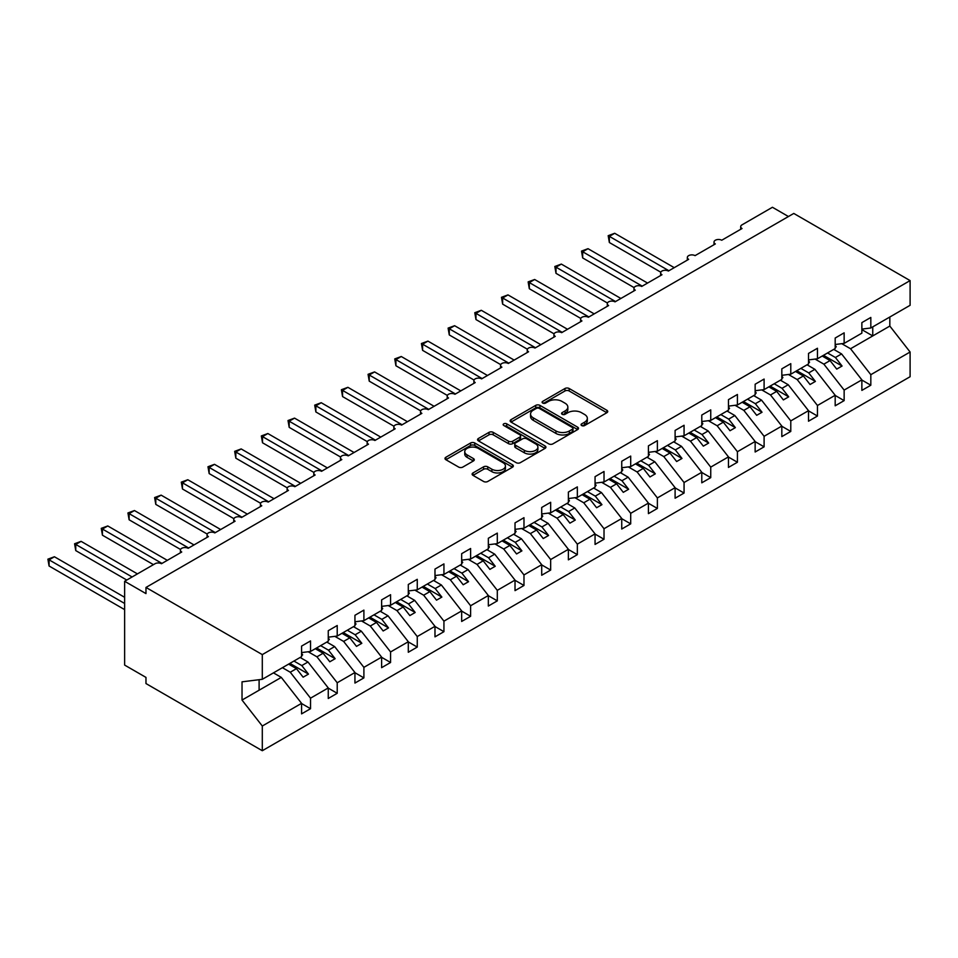 <?xml version="1.0" encoding="UTF-8"?>
<svg xmlns="http://www.w3.org/2000/svg" width="958" height="958" viewBox="0 0 958 958"><rect width="100%" height="100%" fill="white"/><g stroke="black" fill="none" stroke-linecap="round" stroke-linejoin="round"><path stroke-width="1.44" d="M581.674 425.556A2.072 1.198 0 0 0 584.608 425.556L606.869 412.706A2.958 1.712 0 0 0 607.731 411.497A2.958 1.712 0 0 0 606.869 410.287L569.16 388.505A2.958 1.712 0 0 0 564.969 388.505L542.707 401.366A2.072 1.198 0 0 0 542.096 402.204A2.072 1.198 0 0 0 542.707 403.055A2.072 1.198 0 0 0 545.641 403.055L548.515 401.39A9.484 5.473 0 0 1 561.927 401.39L565.064 403.21A9.484 5.473 0 0 1 567.843 407.078A9.484 5.473 0 0 1 565.064 410.946L562.19 412.611A2.072 1.198 0 0 0 561.58 413.461A2.072 1.198 0 0 0 562.19 414.299A2.072 1.198 0 0 0 565.124 414.299L567.998 412.647A9.484 5.473 0 0 1 581.41 412.647L584.548 414.455A9.484 5.473 0 0 1 587.326 418.323A9.484 5.473 0 0 1 584.548 422.203L581.674 423.855A2.072 1.198 0 0 0 581.063 424.705A2.072 1.198 0 0 0 581.674 425.556L581.674 423.855M472.989 472.941A2.958 1.712 0 0 0 472.126 474.15A2.958 1.712 0 0 0 472.989 475.36L483.574 481.467A2.958 1.712 0 0 0 487.766 481.467L512.482 467.193A2.958 1.712 0 0 0 513.344 465.983A2.958 1.712 0 0 0 512.482 464.774L474.773 443.003A2.958 1.712 0 0 0 470.582 443.003L445.853 457.277A2.958 1.712 0 0 0 444.991 458.487A2.958 1.712 0 0 0 445.853 459.696L458.642 467.073A2.958 1.712 0 0 0 462.834 467.073L473.408 460.966A2.958 1.712 0 0 0 474.282 459.756A2.958 1.712 0 0 0 473.408 458.547L467.073 454.882A7.927 4.574 0 0 1 464.75 451.649A7.927 4.574 0 0 1 469.648 447.422A7.927 4.574 0 0 1 478.281 448.416L503.106 462.75A7.927 4.574 0 0 1 505.429 465.983A7.927 4.574 0 0 1 500.531 470.21A7.927 4.574 0 0 1 491.897 469.216L487.766 466.833A2.958 1.712 0 0 0 483.574 466.833L472.989 472.941L472.989 475.36M861.865 329.097L870.822 327.983L910.1 305.303L910.1 280.598L793.775 213.442L145.975 587.446L145.975 593.601L124.636 581.278L155.052 563.723A4.527 2.611 0 0 1 161.447 563.723L181.733 552.012A4.527 2.611 0 0 1 180.403 550.167A4.527 2.611 0 0 1 183.194 547.748A4.527 2.611 0 0 1 188.127 548.311L208.413 536.612A4.527 2.611 0 0 1 207.084 534.756A4.527 2.611 0 0 1 209.874 532.349A4.527 2.611 0 0 1 214.808 532.911L235.093 521.2A4.527 2.611 0 0 1 233.764 519.356A4.527 2.611 0 0 1 236.554 516.937A4.527 2.611 0 0 1 241.488 517.512L261.774 505.8A4.527 2.611 0 0 1 260.444 503.956A4.527 2.611 0 0 1 263.234 501.537A4.527 2.611 0 0 1 268.168 502.1L288.454 490.4A4.527 2.611 0 0 1 287.125 488.544A4.527 2.611 0 0 1 289.915 486.137A4.527 2.611 0 0 1 294.848 486.7L315.134 475A4.527 2.611 0 0 1 313.805 473.144A4.527 2.611 0 0 1 316.595 470.725A4.527 2.611 0 0 1 321.529 471.3L341.814 459.589A4.527 2.611 0 0 1 340.485 457.744A4.527 2.611 0 0 1 343.275 455.325A4.527 2.611 0 0 1 348.209 455.888L368.495 444.189A4.527 2.611 0 0 1 367.165 442.333A4.527 2.611 0 0 1 369.956 439.926A4.527 2.611 0 0 1 374.889 440.488L395.175 428.789A4.527 2.611 0 0 1 393.846 426.933A4.527 2.611 0 0 1 396.636 424.514A4.527 2.611 0 0 1 401.57 425.089L421.855 413.377A4.527 2.611 0 0 1 420.526 411.533A4.527 2.611 0 0 1 423.316 409.114A4.527 2.611 0 0 1 428.25 409.677L448.536 397.977A4.527 2.611 0 0 1 447.206 396.133A4.527 2.611 0 0 1 449.997 393.714A4.527 2.611 0 0 1 454.93 394.277L475.216 382.577A4.527 2.611 0 0 1 473.887 380.721A4.527 2.611 0 0 1 476.677 378.314A4.527 2.611 0 0 1 481.611 378.877L501.896 367.165A4.527 2.611 0 0 1 500.567 365.321A4.527 2.611 0 0 1 503.357 362.902A4.527 2.611 0 0 1 508.291 363.477L528.577 351.766A4.527 2.611 0 0 1 527.247 349.921A4.527 2.611 0 0 1 530.037 347.503A4.527 2.611 0 0 1 534.971 348.065L555.257 336.366A4.527 2.611 0 0 1 553.928 334.51A4.527 2.611 0 0 1 556.718 332.103A4.527 2.611 0 0 1 561.651 332.666L581.937 320.954A4.527 2.611 0 0 1 580.608 319.11A4.527 2.611 0 0 1 583.398 316.691A4.527 2.611 0 0 1 588.332 317.266L608.617 305.554A4.527 2.611 0 0 1 607.288 303.71A4.527 2.611 0 0 1 610.078 301.291A4.527 2.611 0 0 1 615.012 301.854L635.298 290.154A4.527 2.611 0 0 1 633.968 288.298A4.527 2.611 0 0 1 636.759 285.891A4.527 2.611 0 0 1 641.692 286.454L661.978 274.742A4.527 2.611 0 0 1 660.649 272.898A4.527 2.611 0 0 1 663.439 270.479A4.527 2.611 0 0 1 668.373 271.054L688.658 259.343A4.527 2.611 0 0 1 687.329 257.498A4.527 2.611 0 0 1 690.119 255.079A4.527 2.611 0 0 1 695.053 255.642L715.339 243.943A4.527 2.611 0 0 1 714.009 242.087A4.527 2.611 0 0 1 716.8 239.68A4.527 2.611 0 0 1 721.733 240.242L742.019 228.531A4.527 2.611 180 0 1 740.69 226.687A4.527 2.611 180 0 1 742.019 224.843L772.435 207.275L788.434 216.52M910.1 280.598L262.3 654.601L145.975 587.446M548.73 443.853A2.958 1.712 0 0 0 552.922 443.853L577.638 429.579A2.958 1.712 0 0 0 578.512 428.37A2.958 1.712 0 0 0 577.638 427.16L539.929 405.378A2.958 1.712 0 0 0 535.738 405.378L511.021 419.652A2.958 1.712 0 0 0 510.147 420.861A2.958 1.712 0 0 0 511.021 422.071L548.73 443.853M504.615 425.999A2.072 1.198 0 0 1 506.722 426.298L545.018 448.404L520.338 462.654A2.958 1.712 0 0 1 516.146 462.654L478.437 440.884L478.437 438.465A2.958 1.712 0 0 0 477.563 439.674A2.958 1.712 0 0 0 478.437 440.884M478.437 438.465L489.011 432.357A2.958 1.712 0 0 1 493.202 432.357L508.506 441.183A2.958 1.712 0 0 0 512.686 441.183L519.715 437.135A2.958 1.712 0 0 0 520.577 435.926A2.958 1.712 0 0 0 519.715 434.716L503.788 425.52A2.072 1.198 0 0 1 503.178 424.681A2.072 1.198 0 0 1 504.459 423.568A2.072 1.198 0 0 1 506.722 423.831L545.066 445.961A2.958 1.712 0 0 1 545.928 447.17A2.958 1.712 0 0 1 545.066 448.38L545.066 445.961M262.3 654.601L262.3 679.306L301.578 656.637L301.578 646.099L310.536 640.926L310.536 651.464L301.578 652.578M310.536 651.464L328.259 641.237L328.259 630.699L337.216 625.514L337.216 636.052L328.259 637.178M337.216 636.052L354.939 625.825L354.939 615.287L363.896 610.114L363.896 620.652L354.939 621.766M363.896 620.652L381.619 610.426L381.619 599.888L390.577 594.714L390.577 605.252L381.619 606.366M390.577 605.252L408.3 595.026L408.3 584.488L417.257 579.315L417.257 589.841L408.3 590.966M417.257 589.841L434.98 579.614L434.98 569.076L443.937 563.903L443.937 574.441L434.98 575.554M443.937 574.441L461.66 564.214L461.66 553.676L470.618 548.503L470.618 559.041L461.66 560.155M470.618 559.041L488.341 548.814L488.341 538.276L497.298 533.103L497.298 543.629L488.341 544.755M497.298 543.629L515.021 533.402L515.021 522.864L523.978 517.691L523.978 528.229L515.021 529.343M523.978 528.229L541.701 518.003L541.701 507.465L550.658 502.291L550.658 512.829L541.701 513.943M550.658 512.829L568.381 502.603L568.381 492.065L577.339 486.892L577.339 497.418L568.381 498.543M577.339 497.418L595.062 487.191L595.062 476.653L604.019 471.48L604.019 482.018L595.062 483.131M604.019 482.018L621.742 471.791L621.742 461.253L630.699 456.08L630.699 466.618L621.742 467.732M630.699 466.618L648.422 456.391L648.422 445.853L657.38 440.68L657.38 451.206L648.422 452.332M657.38 451.206L675.103 440.979L675.103 430.441L684.06 425.268L684.06 435.806L675.103 436.92M684.06 435.806L701.783 425.58L701.783 415.042L710.74 409.868L710.74 420.406L701.783 421.52M710.74 420.406L728.463 410.18L728.463 399.642L737.42 394.468L737.42 404.995L728.463 406.12M737.42 404.995L755.144 394.768L755.144 384.23L764.101 379.057L764.101 389.595L755.144 390.708M764.101 389.595L781.824 379.368L781.824 368.83L790.781 363.657L790.781 374.195L781.824 375.308M790.781 374.195L808.504 363.968L808.504 353.43L817.461 348.257L817.461 358.783L808.504 359.909M817.461 358.783L835.184 348.556L835.184 338.03L844.142 332.845L844.142 343.383L835.184 344.497M301.578 703.531L310.536 708.704L310.536 698.166L328.259 687.94L307.973 662.002L300.129 657.463M282.418 667.69L290.262 672.229L310.536 698.166M328.259 688.119L337.216 693.293L337.216 682.767L354.939 672.528L334.653 646.59L326.81 642.064M308.165 651.751L316.942 656.817L337.216 682.767M354.939 672.72L363.896 677.893L363.896 667.355L381.619 657.128L361.334 631.19L353.49 626.664M334.845 636.351L343.623 641.417L363.896 667.355M381.619 657.32L390.577 662.493L390.577 651.955L408.3 641.728L388.014 615.79L380.17 611.252M361.525 620.952L370.303 626.017L390.577 651.955M408.3 641.908L417.257 647.081L417.257 636.555L434.98 626.316L414.694 600.379L406.851 595.852M388.206 605.54L396.983 610.605L417.257 636.555M434.98 626.508L443.937 631.681L443.937 621.143L461.66 610.917L441.375 584.979L433.531 580.452M414.886 590.14L423.664 595.205L443.937 621.143M461.66 611.108L470.618 616.281L470.618 605.743L488.341 595.517L468.055 569.579L460.211 565.04M441.566 574.74L450.344 579.806L470.618 605.743M488.341 595.696L497.298 600.87L497.298 590.344L515.021 580.105L494.735 554.167L486.892 549.641M468.246 559.328L477.024 564.394L497.298 590.344M515.021 580.297L523.978 585.47L523.978 574.932L541.701 564.705L521.415 538.767L513.572 534.241M494.927 543.928L503.704 548.994L523.978 574.932M541.701 564.897L550.658 570.07L550.658 559.532L568.381 549.305L548.096 523.367L540.252 518.829M521.607 528.529L530.385 533.594L550.658 559.532M568.381 549.485L577.339 554.658L577.339 544.132L595.062 533.893L574.776 507.956L566.932 503.429M548.287 513.117L557.065 518.182L577.339 544.132M595.062 534.085L604.019 539.258L604.019 528.72L621.742 518.494L601.456 492.556L593.613 488.029M574.968 497.717L583.745 502.782L604.019 528.72M621.742 518.685L630.699 523.858L630.699 513.32L648.422 503.094L628.137 477.156L620.293 472.617M601.648 482.317L610.426 487.382L630.699 513.32M648.422 503.273L657.38 508.447L657.38 497.921L675.103 487.694L654.817 461.744L646.973 457.217M628.328 466.905L637.106 471.971L657.38 497.921M675.103 487.873L684.06 493.047L684.06 482.509L701.783 472.282L681.497 446.344L673.654 441.818M655.009 451.505L663.786 456.571L684.06 482.509M701.783 472.474L710.74 477.647L710.74 467.109L728.463 456.882L708.178 430.944L700.334 426.406M681.689 436.106L690.467 441.171L710.74 467.109M728.463 457.062L737.42 462.247L737.42 451.709L755.144 441.482L734.858 415.533L727.014 411.006M708.369 420.694L717.147 425.759L737.42 451.709M755.144 441.662L764.101 446.835L764.101 436.297L781.824 426.071L761.538 400.133L753.695 395.606M735.049 405.294L743.827 410.359L764.101 436.297M781.824 426.262L790.781 431.435L790.781 420.897L808.504 410.671L788.218 384.733L780.375 380.194M761.73 389.894L770.507 394.959L790.781 420.897M808.504 410.85L817.461 416.035L817.461 405.497L835.184 395.271L814.899 369.321L807.055 364.794M788.41 374.482L797.188 379.548L817.461 405.497M835.184 395.45L844.142 400.624L844.142 390.086L861.865 379.859L861.865 390.397L870.822 385.224L870.822 374.686L910.1 352.017L910.1 376.722L262.3 750.725L145.975 683.557L145.975 677.402L124.636 665.08L124.636 581.278M815.09 359.082L823.868 364.148L844.142 390.086M870.822 327.983L870.822 317.445L861.865 322.618L861.865 333.156L844.142 343.383M861.865 380.051L870.822 385.224M841.771 343.683L850.548 348.748L870.822 374.686M262.3 679.306L242.027 681.833L242.027 700.07L281.293 677.402L273.449 672.875M281.293 677.402L301.578 703.34L301.578 713.878L310.536 708.704M337.216 693.293L328.259 698.478L328.259 687.94M363.896 677.893L354.939 683.066L354.939 672.528M390.577 662.493L381.619 667.666L381.619 657.128M417.257 647.081L408.3 652.266L408.3 641.728M443.937 631.681L434.98 636.854L434.98 626.316M470.618 616.281L461.66 621.455L461.66 610.917M497.298 600.87L488.341 606.055L488.341 595.517M523.978 585.47L515.021 590.643L515.021 580.105M550.658 570.07L541.701 575.243L541.701 564.705M577.339 554.658L568.381 559.843L568.381 549.305M604.019 539.258L595.062 544.431L595.062 533.893M630.699 523.858L621.742 529.032L621.742 518.494M657.38 508.447L648.422 513.632L648.422 503.094M684.06 493.047L675.103 498.22L675.103 487.694M710.74 477.647L701.783 482.82L701.783 472.282M737.42 462.247L728.463 467.42L728.463 456.882M764.101 446.835L755.144 452.008L755.144 441.482M790.781 431.435L781.824 436.609L781.824 426.071M817.461 416.035L808.504 421.209L808.504 410.671M844.142 400.624L835.184 405.797L835.184 395.271M242.027 700.07L262.3 726.02L301.578 703.34M262.3 726.02L262.3 750.725M290.262 672.229L296.453 668.648L303.123 677.186L308.464 674.109L301.794 665.57L307.973 662.002M288.609 664.122L296.453 668.648M293.938 661.044L301.794 665.57M316.942 656.817L323.133 653.248L329.803 661.786L335.144 658.697L328.474 650.171L334.653 646.59M315.29 648.722L323.133 653.248M320.619 645.632L328.474 650.171M343.623 641.417L349.814 637.848L356.484 646.375L361.825 643.297L355.155 634.759L361.334 631.19M341.97 633.31L349.814 637.848M347.311 630.232L355.155 634.759M370.303 626.017L376.494 622.437L383.164 630.975L388.505 627.897L381.835 619.359L388.014 615.79M368.65 617.91L376.494 622.437M373.991 614.832L381.835 619.359M396.983 610.605L403.174 607.037L409.844 615.575L415.185 612.485L408.515 603.959L414.694 600.379M395.331 602.51L403.174 607.037M400.672 599.421L408.515 603.959M423.664 595.205L429.855 591.637L436.525 600.163L441.866 597.085L435.195 588.547L441.375 584.979M422.011 587.098L429.855 591.637M427.352 584.021L435.195 588.547M450.344 579.806L456.535 576.225L463.205 584.763L468.546 581.686L461.876 573.147L468.055 569.579M448.691 571.698L456.535 576.225M454.032 568.621L461.876 573.147M477.024 564.394L483.215 560.825L489.885 569.363L495.226 566.274L488.556 557.748L494.735 554.167M475.372 556.299L483.215 560.825M480.712 553.221L488.556 557.748M503.704 548.994L509.896 545.425L516.566 553.952L521.906 550.874L515.236 542.336L521.415 538.767M502.052 540.887L509.896 545.425M507.393 537.809L515.236 542.336M530.385 533.594L536.576 530.014L543.246 538.552L548.587 535.474L541.917 526.936L548.096 523.367M528.732 525.487L536.576 530.014M534.073 522.409L541.917 526.936M557.065 518.182L563.256 514.614L569.926 523.152L575.267 520.062L568.597 511.536L574.776 507.956M555.412 510.087L563.256 514.614M560.753 507.01L568.597 511.536M583.745 502.782L589.936 499.214L596.606 507.74L601.947 504.662L595.277 496.124L601.456 492.556M582.093 494.675L589.936 499.214M587.434 491.598L595.277 496.124M610.426 487.382L616.617 483.802L623.287 492.34L628.628 489.263L621.958 480.724L628.137 477.156M608.773 479.275L616.617 483.802M614.114 476.198L621.958 480.724M637.106 471.971L643.297 468.402L649.967 476.94L655.308 473.851L648.638 465.325L654.817 461.744M635.453 463.876L643.297 468.402M640.794 460.798L648.638 465.325M663.786 456.571L669.977 453.002L676.647 461.528L681.988 458.451L675.318 449.913L681.497 446.344M662.134 448.464L669.977 453.002M667.475 445.386L675.318 449.913M690.467 441.171L696.658 437.59L703.328 446.129L708.669 443.051L701.998 434.513L708.178 430.944M688.814 433.064L696.658 437.59M694.155 429.986L701.998 434.513M717.147 425.759L723.338 422.191L730.008 430.729L735.349 427.639L728.679 419.113L734.858 415.533M715.494 417.664L723.338 422.191M720.835 414.586L728.679 419.113M743.827 410.359L750.018 406.791L756.688 415.317L762.029 412.239L755.359 403.701L761.538 400.133M742.175 402.264L750.018 406.791M747.515 399.175L755.359 403.701M770.507 394.959L776.699 391.379L783.369 399.917L788.709 396.84L782.039 388.301L788.218 384.733M768.855 386.852L776.699 391.379M774.196 383.775L782.039 388.301M797.188 379.548L803.379 375.979L810.049 384.517L815.39 381.428L808.72 372.901L814.899 369.321M795.535 371.453L803.379 375.979M800.876 368.375L808.72 372.901M823.868 364.148L830.059 360.579L836.729 369.105L842.07 366.028L835.4 357.49L841.579 353.921L861.865 379.859M822.215 356.053L830.059 360.579M827.556 352.963L835.4 357.49M841.579 353.921L833.735 349.395M850.548 348.748L889.826 326.067L910.1 352.017M861.865 329.648L872.75 335.935L872.75 326.87M889.826 317.014L889.826 326.067M259.103 690.215L259.103 679.713M823.497 355.31L842.07 366.028M796.817 370.71L815.39 381.428M770.136 386.11L788.709 396.84M743.456 401.522L762.029 412.239M716.776 416.922L735.349 427.639M690.095 432.321L708.669 443.051M663.415 447.733L681.988 458.451M636.735 463.133L655.308 473.851M610.054 478.533L628.628 489.263M583.374 493.945L601.947 504.662M556.694 509.345L575.267 520.062M530.014 524.745L548.587 535.474M503.333 540.156L521.906 550.874M476.653 555.556L495.226 566.274M449.973 570.956L468.546 581.686M423.292 586.368L441.866 597.085M396.612 601.768L415.185 612.485M369.932 617.168L388.505 627.897M343.251 632.579L361.825 643.297M316.571 647.979L335.144 658.697M289.891 663.379L308.464 674.109M582.5 425.843L584.548 424.657A9.484 5.473 0 0 0 587.326 420.79L587.326 418.323M567.843 407.078L567.843 409.545A9.484 5.473 0 0 1 565.064 413.413L563.017 414.598M606.821 412.718L569.16 390.972A2.958 1.712 0 0 0 564.969 390.972L543.533 403.342M577.638 427.16L577.638 429.579L539.929 407.845A2.958 1.712 0 0 0 535.738 407.845L511.057 422.095M572.405 429.208A2.072 1.198 0 0 0 573.004 428.37A2.072 1.198 0 0 0 572.405 427.519L539.294 408.407A2.072 1.198 0 0 0 536.36 408.407L533.331 410.156A9.484 5.473 0 0 0 530.552 414.036A9.484 5.473 0 0 0 533.331 417.904L555.951 430.968A9.484 5.473 0 0 0 569.363 430.968L572.405 429.208L572.405 431.675A2.072 1.198 0 0 0 573.004 430.825L573.004 428.37M530.552 414.036L530.552 416.502A9.484 5.473 0 0 0 533.331 420.37L533.331 417.904M572.405 431.675L569.363 433.435A9.484 5.473 0 0 1 555.951 433.435L533.331 420.37M478.473 440.908L489.011 434.824L489.011 432.357M520.577 435.926L520.577 438.393A2.958 1.712 0 0 1 519.715 439.602L512.686 443.65A2.958 1.712 0 0 1 508.506 443.65L493.202 434.824A2.958 1.712 0 0 0 489.011 434.824M524.373 450.344A7.927 4.574 0 0 0 533.007 451.338A7.927 4.574 0 0 0 537.905 447.111A7.927 4.574 0 0 0 535.582 443.877L526.828 438.824A2.958 1.712 0 0 0 522.649 438.824L515.62 442.883A2.958 1.712 0 0 0 514.757 444.093A2.958 1.712 0 0 0 515.62 445.302L524.373 450.344L524.373 452.811A7.927 4.574 0 0 0 533.007 453.805A7.927 4.574 0 0 0 537.905 449.577L537.905 447.111M514.757 444.093L514.757 446.56A2.958 1.712 0 0 0 515.62 447.769L515.62 445.302M524.373 452.811L515.62 447.769M505.429 465.983L505.429 468.45A7.927 4.574 0 0 1 500.531 472.677A7.927 4.574 0 0 1 491.897 471.683L487.766 469.3A2.958 1.712 0 0 0 483.574 469.3L473.024 475.384M464.75 451.649L464.75 454.116A7.927 4.574 0 0 0 467.073 457.349L467.073 454.882M473.372 460.99L467.073 457.349M512.482 464.774L512.482 467.193L474.773 445.47A2.958 1.712 0 0 0 470.582 445.47L445.901 459.72M608.186 235.68L609.36 236.363L609.36 242.518L608.186 235.68L614.701 233.285L609.36 236.363L668.912 270.743M609.36 242.518L660.804 272.216M614.701 233.285L674.24 267.665M835.184 345.263L836.25 346.76L835.184 347.383M836.25 346.76L835.184 347.862M581.506 251.092L582.68 251.762L582.68 257.93L581.506 251.092L588.02 248.685L582.68 251.762L642.231 286.143M582.68 257.93L634.124 287.628M588.02 248.685L647.56 283.065M808.504 360.663L809.57 362.172L808.504 362.783M809.57 362.172L808.504 363.274M554.826 266.492L555.999 267.162L555.999 273.329L554.826 266.492L561.34 264.085L555.999 267.162L615.551 301.554M555.999 273.329L607.444 303.027M561.34 264.085L620.88 298.465M781.824 376.075L782.89 377.572L781.824 378.182M782.89 377.572L781.824 378.673M528.145 281.892L529.319 282.574L529.319 288.729L528.145 281.892L534.66 279.497L529.319 282.574L588.871 316.954M529.319 288.729L580.764 318.427M534.66 279.497L594.199 313.877M755.144 391.475L756.209 392.972L755.144 393.594M756.209 392.972L755.144 394.073M501.465 297.303L502.639 297.974L502.639 304.141L501.465 297.303L507.979 294.896L502.639 297.974L562.19 332.354M502.639 304.141L554.083 333.839M507.979 294.896L567.519 329.277M728.463 406.875L729.529 408.383L728.463 408.994M729.529 408.383L728.463 409.485M474.785 312.703L475.958 313.374L475.958 319.541L474.785 312.703L481.299 310.296L475.958 313.374L535.51 347.754M475.958 319.541L527.403 349.239M481.299 310.296L540.839 344.676M701.783 422.286L702.849 423.783L701.783 424.394M702.849 423.783L701.783 424.885M448.104 328.103L449.278 328.786L449.278 334.941L448.104 328.103L454.619 325.708L449.278 328.786L508.83 363.166M449.278 334.941L500.723 364.639M454.619 325.708L514.159 360.088M675.103 437.686L676.168 439.183L675.103 439.806M676.168 439.183L675.103 440.285M421.424 343.515L422.598 344.185L422.598 350.353L421.424 343.515L427.939 341.108L422.598 344.185L482.149 378.566M422.598 350.353L474.042 380.051M427.939 341.108L487.478 375.488M648.422 453.086L649.488 454.595L648.422 455.206M649.488 454.595L648.422 455.685M394.744 358.915L395.917 359.585L395.917 365.752L394.744 358.915L401.258 356.508L395.917 359.585L455.469 393.966M395.917 365.752L447.362 395.45M401.258 356.508L460.798 390.888M621.742 468.498L622.808 469.995L621.742 470.606M622.808 469.995L621.742 471.096M368.064 374.315L369.237 374.997L369.237 381.152L368.064 374.315L374.578 371.908L369.237 374.997L428.789 409.377M369.237 381.152L420.682 410.85M374.578 371.908L434.118 406.3M595.062 483.898L596.127 485.395L595.062 486.017M596.127 485.395L595.062 486.496M341.383 389.726L342.557 390.397L342.557 396.564L341.383 389.726L347.898 387.319L342.557 390.397L402.109 424.777M342.557 396.564L394.001 426.262M347.898 387.319L407.437 421.7M568.381 499.298L569.447 500.806L568.381 501.417M569.447 500.806L568.381 501.896M314.703 405.126L315.877 405.797L315.877 411.964L314.703 405.126L321.217 402.719L315.877 405.797L375.428 440.177M315.877 411.964L367.321 441.662M321.217 402.719L380.757 437.099M541.701 514.709L542.767 516.206L541.701 516.817M542.767 516.206L541.701 517.308M288.023 420.526L289.196 421.209L289.196 427.364L288.023 420.526L294.537 418.119L289.196 421.209L348.748 455.589M289.196 427.364L340.641 457.062M294.537 418.119L354.077 452.511M515.021 530.109L516.087 531.606L515.021 532.229M516.087 531.606L515.021 532.708M261.342 435.938L262.516 436.609L262.516 442.776L261.342 435.938L267.857 433.531L262.516 436.609L322.068 470.989M262.516 442.776L313.961 472.474M267.857 433.531L327.397 467.911M488.341 545.509L489.406 547.018L488.341 547.629M489.406 547.018L488.341 548.108M234.662 451.338L235.836 452.008L235.836 458.175L234.662 451.338L241.177 448.931L235.836 452.008L295.387 486.389M235.836 458.175L287.28 487.873M241.177 448.931L300.716 483.311M461.66 560.921L462.726 562.418L461.66 563.029M462.726 562.418L461.66 563.52M207.982 466.738L209.155 467.42L209.155 473.575L207.982 466.738L214.496 464.331L209.155 467.42L268.707 501.8M209.155 473.575L260.6 503.273M214.496 464.331L274.036 498.711M434.98 576.321L436.046 577.818L434.98 578.44M436.046 577.818L434.98 578.919M181.302 482.137L182.475 482.82L182.475 488.987L181.302 482.137L187.816 479.742L182.475 482.82L242.027 517.2M182.475 488.987L233.92 518.685M187.816 479.742L247.356 514.123M408.3 591.721L409.365 593.23L408.3 593.84M409.365 593.23L408.3 594.319M154.621 497.549L155.795 498.22L155.795 504.387L154.621 497.549L161.136 495.142L155.795 498.22L215.346 532.6M155.795 504.387L207.239 534.085M161.136 495.142L220.675 529.523M381.619 607.133L382.685 608.629L381.619 609.24M382.685 608.629L381.619 609.731M127.941 512.949L129.114 513.632L129.114 519.787L127.941 512.949L134.455 510.542L129.114 513.632L188.666 548.012M129.114 519.787L180.559 549.485M134.455 510.542L193.995 544.922M354.939 622.532L356.005 624.029L354.939 624.652M356.005 624.029L354.939 625.131M101.261 528.349L102.434 529.032L102.434 535.199L101.261 528.349L107.775 525.954L102.434 529.032L161.986 563.412M102.434 535.199L153.448 564.645M107.775 525.954L167.315 560.334M328.259 637.932L329.324 639.441L328.259 640.052M329.324 639.441L328.259 640.531M74.58 543.761L75.754 544.431L75.754 550.599L74.58 543.761L81.095 541.354L75.754 544.431L132.096 576.967M75.754 550.599L126.767 580.045M81.095 541.354L137.437 573.89M301.578 653.344L302.644 654.841L301.578 655.452M302.644 654.841L301.578 655.943M47.9 559.161L49.074 559.843L49.074 565.998L47.9 559.161L54.414 556.754L49.074 559.843L124.636 603.468M49.074 565.998L124.636 609.623M54.414 556.754L124.636 597.301M584.548 424.657L584.548 422.203M562.19 414.299L562.19 412.611M565.064 413.413L565.064 410.946M542.707 403.055L542.707 401.366M564.969 390.972L564.969 388.505M569.16 390.972L569.16 388.505M606.869 412.706L606.869 410.287M511.021 422.071L511.021 419.652M535.738 407.845L535.738 405.378M539.929 407.845L539.929 405.378M555.951 433.435L555.951 430.968M569.363 433.435L569.363 430.968M493.202 434.824L493.202 432.357M508.506 443.65L508.506 441.183M512.686 443.65L512.686 441.183M519.715 439.602L519.715 437.135M506.722 426.298L506.722 423.831M483.574 469.3L483.574 466.833M487.766 469.3L487.766 466.833M491.897 471.683L491.897 469.216M473.408 460.966L473.408 458.547M445.853 459.696L445.853 457.277M470.582 445.47L470.582 443.003M474.773 445.47L474.773 443.003M714.009 244.709L714.009 242.087M740.69 229.297L740.69 226.687M687.329 260.109L687.329 257.498M660.649 275.509L660.649 272.898M633.968 290.921L633.968 288.298M607.288 306.321L607.288 303.71M580.608 321.72L580.608 319.11M553.928 337.132L553.928 334.51M527.247 352.532L527.247 349.921M500.567 367.932L500.567 365.321M473.887 383.332L473.887 380.721M447.206 398.744L447.206 396.133M420.526 414.143L420.526 411.533M393.846 429.543L393.846 426.933M367.165 444.955L367.165 442.333M340.485 460.355L340.485 457.744M313.805 475.755L313.805 473.144M287.125 491.167L287.125 488.544M260.444 506.566L260.444 503.956M233.764 521.966L233.764 519.356M207.084 537.378L207.084 534.756M180.403 552.778L180.403 550.167"/></g></svg>
